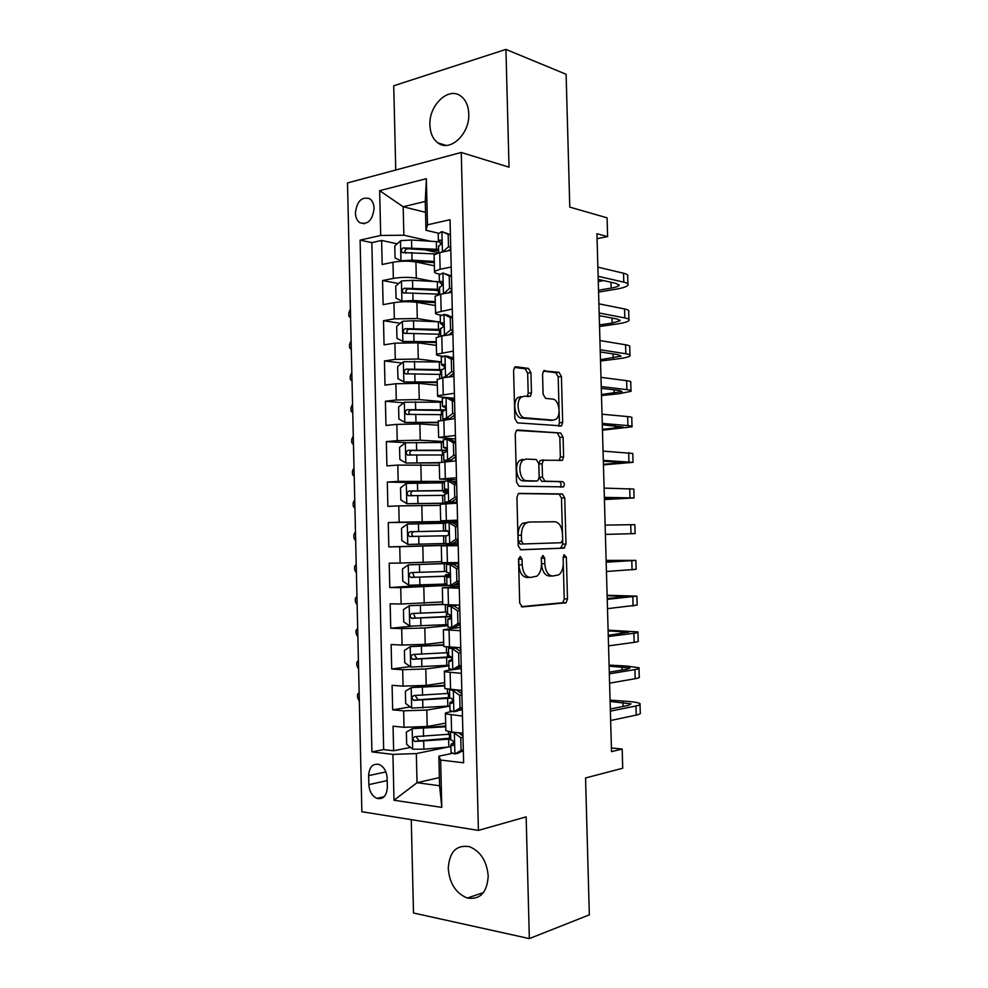 <?xml version="1.0" encoding="UTF-8"?>
<svg xmlns="http://www.w3.org/2000/svg" width="988" height="988" viewBox="0 0 988 988"><rect width="100%" height="100%" fill="white"/><g stroke="black" fill="none" stroke-linecap="round" stroke-linejoin="round"><path stroke-width="1.48" d="M520.231 556.466L518.552 559.418L519.7 603.051L522.306 606.928L566.062 602.766L567.495 598.913L566.359 557.183L564.099 554.725L563.148 557.331L563.296 562.752C563.284 568.372 561.802 572.398 558.825 574.843L552.724 576.041C548.13 575.572 545.487 571.459 544.808 563.703L544.66 558.195L542.918 555.466L541.313 558.356L541.461 563.876C541.449 569.545 539.93 573.645 536.879 576.177L530.433 577.461C525.641 576.98 522.899 572.793 522.195 564.877L522.047 559.245L520.231 556.466M429.916 125.118C430.262 133.207 432.929 139.135 437.906 142.902C449.861 152.535 469.918 134.084 468.769 113.805C468.423 105.877 465.842 100.023 461.05 96.256C448.725 86.141 428.706 105.173 429.916 125.118M448.256 868.538C449.577 883.556 455.937 893.399 467.324 898.043C480.18 899.945 487.133 892.609 488.208 876.035C486.849 861.178 480.637 851.409 469.584 846.704C456.407 844.555 449.293 851.829 448.256 868.538M355.396 213.013C355.606 217.521 357.076 220.756 359.817 222.72C367.783 225.079 372.538 220.299 374.094 208.419C373.896 203.948 372.439 200.725 369.747 198.761C361.707 196.377 356.927 201.132 355.396 213.013M530.939 372.686L528.395 368.376L515.971 366.77L514.686 367.203L513.587 370.525L514.847 418.591L517.453 422.864L561.53 425.865L562.678 422.494L561.419 376.502L559.023 372.315L543.647 370.871L542.56 374.143L543.091 394.163L545.561 398.374L552.663 399.103C558.887 399.251 561.592 415.219 556.083 419.184L553.231 420.147L524.9 417.801C518.428 417.813 515.39 401.585 521.084 397.3L524.332 396.188L530.346 396.287L531.47 392.928L530.939 372.686L527.654 373.094L525.122 368.783L514.476 367.425M411.267 819.645L413.503 912.998L529.346 938.6L589.33 914.851L585.551 777.964L622.724 768.232L622.181 749.04L611.523 751.621L596.925 233.724L607.62 236.614L607.077 217.842L569.78 207.109L566.112 74.285L505.93 49.4L393.73 85.771L395.743 170.022M529.346 938.6L526.147 816.878L478.414 830.389L461.248 152.461L509.03 167.182L505.93 49.4M519.317 493.383L518.243 493.778L516.922 497.433L518.194 545.771L520.8 549.785L563.815 548.155L566.001 544.141L564.741 497.915L562.345 493.963L519.12 493.395M516.526 482.095L515.254 433.893L516.465 430.398L517.638 429.99L560.678 433.053L563.074 437.128L563.617 456.851L562.419 460.309L543.351 460.247L542.128 463.767L542.486 477.13L544.968 481.181L562.691 481.638C564.543 482.823 564.815 484.577 563.506 486.886L519.12 486.232L516.526 482.095M438.005 252.681L423.926 249.631M397.151 243.814L381.603 240.442L382.171 264.5L392.977 262.252L393.36 278.418C401.326 277.109 408.97 277.023 416.306 278.147L433.473 281.432M439.339 291.028L434.51 290.139M398.67 283.519L382.554 280.543L383.122 304.637L393.94 302.674L394.323 318.865L417.294 318.556L437.116 321.693M400.251 323.261L383.492 320.705L384.06 344.837L394.904 343.169L395.286 359.397L418.27 359.027L441.389 361.917M401.918 363.028L384.443 360.941L385.011 385.11L395.867 383.739L396.262 399.992L419.258 399.584L442.377 401.684M403.697 402.832L385.394 401.239L385.962 425.458L396.843 424.383L397.225 440.648L420.246 440.203L443.365 441.513M406.154 442.698L386.345 441.624L386.913 465.879L397.806 465.089L398.189 481.391L444.353 481.415M428.644 482.947L387.296 482.058L387.876 506.362L398.781 505.868L399.164 522.195L457.58 521.256M451.837 521.837L388.247 522.578L388.827 546.92L452.418 544.919M458.173 545.018L399.745 546.71L400.14 563.074L389.21 563.16L389.778 587.539L441.093 584.229M447.527 585.452L400.72 587.638L401.116 604.026L390.161 603.816L390.742 628.245L411.897 626.17M447.922 625.639L424.803 627.96L401.696 628.627L402.091 645.04L391.125 644.534L391.705 669L410.168 666.579M448.923 665.85L425.803 668.975L402.672 669.691L403.067 686.129L392.088 685.326L392.668 709.841L403.647 710.829L426.804 710.063L449.923 706.136M410.292 706.939L392.668 709.841M392.977 262.252C400.93 260.881 408.575 260.795 415.923 262.005L434.387 265.797M393.94 302.674C401.906 301.476 409.551 301.377 416.899 302.377L435.362 305.551M394.904 343.169L417.887 342.836L436.35 345.38M395.867 383.739L418.863 383.356L437.338 385.283M396.843 424.383L419.851 423.938L438.326 425.248M452.566 481.613L456.592 481.699M397.806 465.089L439.314 465.274M398.781 505.868L440.302 505.387M400.14 563.074L441.685 561.641M401.116 604.026L442.686 601.914M454.542 584.982L459.173 584.674M402.091 645.04L425.211 644.361L443.674 642.249M403.067 686.129L426.199 685.4L444.674 682.659M387.345 787.251L387.135 778.112C386.617 771.332 383.974 766.799 379.231 764.502C372.785 763.218 369.253 766.923 368.648 775.617L368.845 784.633C369.376 791.499 372.068 796.069 376.922 798.366C383.258 799.576 386.74 795.859 387.345 787.251M478.414 830.389L361.867 811.728L347.504 182.941L461.248 152.461M381.603 240.442L371.834 242.628L360.101 240.121L371.92 751.893L392.928 754.387L416.331 753.572L448.194 747.052M360.101 240.121L380.701 235.453L379.651 190.684L426.359 178.68L427.483 224.832L450.034 219.719L463.631 762.785L440.636 760.056L441.797 807.369L394.002 800.243L392.928 754.387M439.499 274.084L438.413 273.861C435.239 273.207 433.954 272.379 434.522 271.391L440.129 269.23L451.22 267.044M452.467 317L451.034 316.765M441.006 315.11L439.425 314.851C436.264 314.308 434.967 313.616 435.547 312.776L452.269 309.034M453.48 357.594L449.873 357.137M442.982 356.236L440.438 355.915C437.276 355.482 435.98 354.927 436.573 354.235L453.319 351.111M454.505 398.275L441.463 397.04C438.289 396.731 437.005 396.299 437.598 395.768L454.381 393.261M455.517 439.03L438.623 437.375L455.431 435.486M456.542 479.847L439.648 479.057L456.493 477.784M457.568 520.738L440.685 520.812L457.555 520.157M458.185 545.302L441.303 545.895L441.71 562.641L458.617 562.604M459.21 586.304L442.328 587.774L442.748 604.545L459.679 605.138M460.235 627.38L443.365 629.726L443.785 646.523L460.754 647.745M461.273 668.53L448.231 670.346C445.069 670.79 443.785 671.26 444.402 671.741L444.822 688.574L461.816 690.427M371.834 242.628L383.665 749.596L393.632 750.757L393.051 726.192L404.043 727.304L427.199 726.513L445.674 723.13M462.298 709.755L458.383 710.434M452.047 711.545L449.256 712.027C446.094 712.595 444.822 713.2 445.44 713.842L462.458 716.078M445.847 730.021L445.86 730.7L451.602 732.059L462.89 733.195M450.8 250.273L439.709 252.57L434.115 254.867L434.14 255.843M451.849 292.238L440.747 294.239L435.14 296.215L435.152 297.055M452.899 334.277L441.784 335.982L436.153 337.649L436.177 338.341M453.949 376.391L442.822 377.799L437.19 379.701M455.011 418.579L438.215 421.135M456.073 460.853L439.24 462.631L405.957 463.051L439.252 462.952M457.135 503.201L440.265 504.213M458.197 545.623L441.303 545.895M459.259 588.119L442.328 587.774M460.322 630.69L443.365 629.726M461.396 673.347L444.402 671.741M402.672 669.691L391.705 669M401.696 628.627L390.742 628.245M400.72 587.638L389.778 587.539M399.745 546.71L388.827 546.92M388.247 522.578L399.164 522.195M387.296 482.058L398.189 481.391M386.345 441.624L397.225 440.648M385.394 401.239L396.262 399.992M384.443 360.941L395.286 359.397M383.492 320.705L394.323 318.865M382.554 280.543L393.36 278.418M425.544 212.321L403.178 206.764L403.87 235.218L430.546 241.233M416.331 753.572L417.022 782.706L439.598 785.756L438.87 756.191L440.636 760.056M439.401 777.581L417.022 782.706L394.002 800.243M463.335 751.041L461.47 751.436M451.998 753.436L438.87 756.191M597.061 238.676L607.62 236.614M622.181 749.04L611.424 747.965M438.227 233.143L425.976 230.278L425.272 201.404L403.178 206.764L379.651 190.684M410.526 747.397L393.632 750.757M383.665 749.596L371.92 751.893M458.173 544.894L452.418 545.006L452.381 543.524M457.592 521.479L451.837 521.676L451.862 522.652M427.483 224.832L425.976 230.278M403.87 235.218L380.701 235.453M439.598 785.756L441.797 807.369M426.359 178.68L425.272 201.404M518.638 558.442L518.885 564.889C519.577 572.793 522.331 576.98 527.123 577.461L529.815 577.461M552.144 576.041L549.439 576.041C544.845 575.572 542.202 571.459 541.523 563.728L541.338 557.763M521.281 606.657L562.789 602.717L564.234 598.864L563.284 564.222M562.431 532.754L561.48 498.063L559.085 494.124L518.527 493.58M520.33 549.723L560.554 548.204L562.74 544.203L562.641 540.609M521.565 541.165L523.381 543.968L561.135 542.733L562.678 539.93L562.518 534.224C561.876 526.616 559.294 522.454 554.762 521.738L528.951 522.059L525.764 523.245C522.874 525.74 521.417 529.741 521.417 535.237L521.565 541.165L518.255 541.226L520.071 544.03L523.381 543.968M528.951 522.059L522.467 523.344C519.565 525.851 518.107 529.827 518.107 535.311L521.417 535.237M518.255 541.226L518.107 535.311M516.428 430.435L560.678 433.053M562.419 460.309L559.159 460.531L560.369 457.074L559.826 437.388L557.43 433.337M544.067 459.902L540.078 460.482L538.843 463.99L539.201 477.328L541.696 481.366L562.691 481.638M563.506 486.886L560.245 487.059C561.555 484.75 561.295 483.009 559.43 481.811M526.122 459.062L523.146 460.112C517.169 464.372 520.059 481.119 526.69 480.724L536.842 480.983L537.867 480.613L539.139 477.031L538.781 463.631L536.262 459.519L526.122 459.062M522.825 459.284L519.861 460.346C513.859 464.595 516.761 481.304 523.393 480.909L526.69 480.724M533.792 481.156L523.393 480.909M527.221 396.484L528.197 393.286L527.654 373.094M521.047 396.546L517.798 397.658C512.093 401.931 515.143 418.122 521.615 418.109L524.9 417.801M551.242 420.332L521.615 418.109M559.047 408.859L558.183 376.885L555.775 372.698L543.4 371.118M558.393 426.05L559.43 422.79L559.122 411.527M445.749 725.982L412.329 728.625L406.364 732.12L406.661 744.396L412.823 749.188L423.877 749.188L450.923 746.805M412.329 728.625L445.761 726.785M450.614 734.146L415.133 736.616C412.539 737.777 412.416 739.395 414.775 741.482L450.738 739.036M450.713 738.135L419.171 740.79L416.689 737.579M359.15 692.539L359.336 700.578M358.94 700.541L357.582 697.627L357.508 694.428L359.15 692.452M463.323 750.411L458.247 753.214L454.739 753.955L461.075 750.448L460.766 737.727L454.208 732.837L450.553 731.947L450.738 739.469M454.208 732.837L455.974 732.503M454.739 753.955L451.059 752.461M458.518 732.75L462.964 736.06M640.026 704.568L640.261 712.681C641.076 713.534 639.73 714.336 636.223 715.09L610.646 720.487M610.078 700.122L627.812 701.406C634.642 701.925 638.705 702.678 640.002 703.691C640.804 704.493 639.458 705.259 635.963 705.988L610.386 711.15M462.94 735.047L462.199 735.492M453.887 742.482L451.071 744.322L452.467 745.594C454.356 744.594 454.418 742.951 452.652 740.667L450.75 739.926M610.325 709.001L628.269 705.42L631.011 703.876L610.102 701.418M461.075 750.448L463.31 749.978M462.989 737.283L460.766 737.727M444.736 685.326L411.341 687.574L405.389 691.217L405.685 703.481L411.835 708.1L449.911 706M411.341 687.574L444.761 685.956M449.602 693.354L414.145 695.503C411.576 696.651 411.44 698.269 413.713 700.344L450.281 698.195M449.701 697.528L418.183 699.8L415.726 696.491M358.409 660.404L358.595 668.431M358.212 668.407L356.853 665.603L356.779 662.405L358.409 660.342M443.736 644.732L410.353 646.597L404.413 650.388L404.709 662.627L410.847 667.073L448.91 665.257M410.353 646.597L443.748 645.189M448.601 653.167L447.268 652.735M448.589 652.648L413.157 654.451C410.625 655.6 410.452 657.205 412.651 659.268L451.43 657.329M450.997 656.785L417.195 658.885L414.787 655.476M357.681 628.319L357.866 636.334M357.471 636.321L356.125 633.629L356.051 630.43L357.681 628.269M442.735 604.224L409.378 605.681L403.437 609.633L403.734 621.847L409.872 626.133L447.897 624.589M409.378 605.681L442.748 604.495M447.638 613.993L446.415 613.795L447.613 613.363M447.589 612.004L412.181 613.474C409.674 614.622 409.477 616.228 411.601 618.266L450.849 616.697M450.787 616.302L416.207 618.031L415.355 617.92L413.861 614.499M356.742 604.273L355.396 601.692L355.322 598.506L356.952 596.246L357.125 604.286M457.543 562.999L408.402 564.84L402.474 568.952L402.758 581.142L408.884 585.254L446.885 583.994M408.402 564.84L458.63 563.209M457.543 562.864L445.082 562.703M449.528 575.992L449.503 574.905L445.452 574.794L449.75 574.374M446.576 571.435L411.193 572.571C408.723 573.719 408.501 575.312 410.551 577.35L449.664 576.177M449.725 575.979L415.232 577.251L414.293 577.128L412.972 573.559M356.013 572.274L354.667 569.804L354.593 566.618L356.211 564.259L356.396 572.274M462.261 708.186L457.197 711.125L453.69 711.743L460.025 708.063L459.704 695.367L453.159 690.661L449.651 689.538M453.159 690.661L455.554 689.97M453.69 711.743L450.022 710.557M456.678 690.106L461.902 693.86M638.989 668.468L639.224 676.755C640.026 677.435 638.68 678.077 635.185 678.707L609.596 683.153M609.09 665.109L626.812 666.035L638.977 667.789C639.767 668.419 638.421 669.024 634.926 669.617L609.337 673.828M452.949 700.937L450.034 702.456L451.417 703.468C453.294 702.443 453.369 700.813 451.664 698.565L449.701 697.577M609.287 672.124L627.232 669.209L629.986 667.974L609.114 666.134M460.025 708.063L462.248 707.68M461.939 694.996L459.704 695.367M461.211 666.048L456.147 669.111L452.64 669.592L458.963 665.751L458.642 653.08L452.109 648.548L448.478 648.079L450.022 647.251M452.109 648.548L455.629 648.128L453.838 647.893L454.628 647.461M452.64 669.592L448.984 668.715M455.629 648.128L460.853 651.734M637.952 632.431L638.199 640.891C638.989 641.385 637.643 641.891 634.135 642.373L608.546 645.868M608.102 630.159L637.939 631.925C638.73 632.394 637.371 632.851 633.876 633.308L608.275 636.556M451.899 659.527L448.997 660.676L450.367 661.417C452.22 660.367 452.319 658.737 450.676 656.526L448.663 655.76M608.25 635.309L628.961 632.122L608.126 630.912M458.963 665.751L461.198 665.455M460.877 652.796L458.642 653.08M460.149 623.971L455.11 627.17L451.59 627.528L457.913 623.514L457.592 610.868L451.071 606.521L447.441 606.262L452.158 604.989M451.071 606.521L456.715 605.076M451.59 627.528L447.959 626.948M457.605 625.589L460.173 624.836M454.591 606.224L459.803 609.682M636.914 596.456L637.161 605.076L607.496 608.657M607.114 595.258L636.902 596.135L607.237 599.358M450.676 618.216L447.972 618.957L449.33 619.439C451.158 618.365 451.281 616.747 449.676 614.573L447.638 614.017M607.212 598.555L627.936 596.332L607.126 595.739M457.913 623.514L460.136 623.292M459.815 610.67L457.592 610.868M459.099 581.969L454.06 585.304L450.553 585.526L456.851 581.364L456.542 568.73L450.022 564.568L446.403 564.519L458.642 563.37M450.022 564.568L458.642 563.592M450.553 585.526L446.922 585.267M454.974 584.698L459.148 583.982M453.541 564.395L458.741 567.717M635.877 560.529L636.136 569.31L606.447 571.496M606.138 560.406L635.877 560.381L606.187 562.209M449.244 576.98L446.934 577.313L448.293 577.535C450.096 576.436 450.232 574.818 448.688 572.682L446.601 572.361M606.175 561.863L626.911 560.591L606.138 560.616M456.851 581.364L459.087 581.216M458.765 568.619L456.542 568.73M445.39 523.245L407.426 524.072L401.499 528.333L401.795 540.51L407.908 544.45L445.884 543.474M448.033 531.149L444.365 531.186L447.959 531.075M458.049 540.053L453.023 543.511L445.897 543.672L445.699 535.755L447.255 535.706C449.034 534.582 449.182 532.964 447.7 530.865L410.218 531.742C407.772 532.89 407.525 534.471 409.501 536.496L445.699 535.78M409.501 536.496L413.231 536.398C410.996 534.335 411.292 532.754 414.133 531.668L447.762 530.902M355.482 532.322L355.668 540.3M355.285 540.312L353.939 537.954L353.865 534.767L355.1 532.322M449.503 543.61L455.801 539.275L455.493 526.666L448.984 522.677L445.378 522.874M448.984 522.677L452.504 522.64L457.691 525.814M452.714 522.776L457.617 522.862M453.122 543.437L458.136 543.215M631.011 533.73L630.752 524.69L634.852 524.69L635.099 533.606L605.397 534.385M630.752 524.69L605.138 525.122M447.7 530.865L445.576 530.754L447.478 530.754M455.801 539.275L458.037 539.226M457.716 526.629L455.493 526.666M444.378 482.823L406.451 483.379L400.535 487.788L400.832 499.94L406.933 503.719L457.123 503.003M406.933 503.719L455.443 503.275M447.552 492.592L443.402 492.32L447.441 491.975L447.416 490.703M447.613 490.48L409.23 490.987C406.821 492.123 406.562 493.704 408.464 495.704L444.699 495.346M408.464 495.704L412.169 495.741C410.032 493.679 410.353 492.11 413.157 491.036L447.675 490.703M354.754 500.397L354.939 508.4L353.21 506.14L353.136 502.966L354.371 500.422M456.999 498.199L451.985 501.793L448.466 501.768L454.752 497.273L454.443 484.688L447.947 480.872L444.353 481.366M447.947 480.872L451.467 480.958L456.654 483.997M452.603 481.625L456.604 482.193M451.985 501.793L457.111 502.522M448.466 501.768L445.069 502.139L457.123 502.806M604.421 499.545L634.074 497.964L604.36 497.347M634.074 497.791L633.814 489.06L604.1 488.097M444.662 494.222L446.218 493.951C447.984 492.802 448.144 491.197 446.712 489.122L444.538 489.134L447.169 489.566M604.372 497.779L625.132 498.187L604.409 499.286M454.752 497.273L456.987 497.297M456.666 484.725L454.443 484.688M405.327 442.859L405.809 462.964L399.856 459.445L399.572 447.317L405.475 442.748L443.377 442.476M443.661 453.937L442.451 453.529L443.649 453.257M446.675 450.17L408.254 450.293C405.87 451.43 405.586 452.998 407.426 454.999L443.698 454.974M410.922 455.06C409.094 452.936 409.514 451.417 412.169 450.479L446.601 450.59M354.025 468.534L354.21 476.537L352.481 474.388L352.42 471.214L353.642 468.559M455.962 456.431L450.948 460.149L447.428 460L453.702 455.345L453.393 442.772L446.909 439.141L443.316 439.944M446.909 439.141L450.429 439.351L455.604 442.254M453.443 441.043L455.591 441.599M450.948 460.149L449.281 460.494L452.319 461.124M447.428 460L443.834 460.47L447.774 461.458M603.433 464.842L633.049 462.359L603.31 460.359M633.036 462.014L632.789 453.467L603.051 451.121M443.637 452.776L445.18 452.282C446.922 451.096 447.107 449.491 445.724 447.453L443.513 447.601L446.502 448.54M603.335 461.235L624.107 462.594L603.421 464.311M453.702 455.345L455.937 455.443M455.616 442.896L453.393 442.772M442.389 402.19L404.5 402.19L398.609 406.908L398.893 419.023L404.981 422.456L438.252 422.271M404.981 422.456L438.264 422.753M441.76 414.651L442.686 414.404M445.131 409.909L407.278 409.674C404.919 410.81 404.623 412.379 406.389 414.355L442.698 414.676M409.687 414.417C408.168 412.268 408.674 410.798 411.193 409.995L444.575 410.489M353.296 436.708L353.482 444.711M353.482 444.662L351.765 442.661L351.691 439.487L352.914 436.745M454.912 414.725L449.911 418.579L446.391 418.307L452.652 413.478L452.343 400.943L445.872 397.485L442.291 398.584M445.872 397.485L449.392 397.818L454.554 400.572M449.911 418.579L448.626 419.221M446.391 418.307L442.797 418.986L444.044 419.678M602.458 430.175L632.024 426.816C632.789 426.297 631.418 425.89 627.911 425.581L602.272 423.432M632.011 426.285L631.764 417.949C632.53 417.381 631.159 416.924 627.652 416.59L602.013 414.207M442.612 411.391L444.155 410.675C445.872 409.464 446.057 407.859 444.724 405.858L442.698 406.537L445.65 407.599M602.31 424.754L623.095 427.063L602.445 429.385M452.652 413.478L454.888 413.663M454.579 401.153L452.343 400.943M441.389 361.979L403.536 361.707L397.645 366.573L397.929 378.663L404.018 381.936L437.252 381.961M404.018 381.936L437.264 382.615M441.698 369.623L406.303 369.129C403.981 370.265 403.66 371.821 405.364 373.785L441.698 374.44M408.513 373.859C407.254 371.71 407.822 370.278 410.218 369.574L441.599 370.364M352.568 404.919L352.753 412.935M352.753 412.861L351.036 410.983L350.962 407.822L352.185 404.969M448.676 377.058L445.353 376.687L451.615 371.698L451.306 359.175L444.835 355.902L441.278 357.298M444.835 355.902L448.354 356.359L453.517 358.977M445.353 376.687L441.797 377.935M453.875 373.106L448.947 377.021M601.482 395.571L619.031 393.743L630.999 391.334C631.764 390.643 630.381 390.075 626.874 389.643L601.235 386.567M630.986 390.618L630.752 382.467C631.505 381.739 630.122 381.133 626.614 380.664L600.976 377.354M441.587 370.092L443.118 369.142C444.822 367.906 445.02 366.301 443.736 364.337L441.463 364.745L444.637 366.696M601.284 388.321L619.278 390.445L622.07 391.581L601.457 394.521M451.615 371.698L453.838 371.957M453.529 359.471L451.306 359.175M440.389 321.841L413.515 320.742L402.561 321.285L396.682 326.312L396.978 338.378L403.042 341.49L436.264 341.725M403.042 341.49L436.276 342.54M440.586 329.461L405.339 328.646C403.03 329.794 402.696 331.338 404.339 333.289L440.697 334.277M407.389 333.351C406.327 331.239 406.957 329.856 409.254 329.226L440.611 330.387M351.851 373.18L352.037 381.207M352.024 381.109L350.32 379.355L350.246 376.193L351.469 373.242M445.823 335.364L444.328 335.142L450.565 329.992L450.256 317.494L443.81 314.394L440.253 316.086M443.81 314.394L447.329 314.974L452.479 317.457M444.328 335.142L440.858 336.13M452.837 331.56L448.75 334.907M600.519 361.015L618.031 358.829C624.774 357.977 628.751 356.989 629.986 355.902C630.727 355.038 629.356 354.322 625.849 353.753L600.198 349.752M629.961 355.013L629.726 347.047C630.48 346.146 629.097 345.392 625.589 344.787L599.938 340.551M451.985 332.252L452.862 332.746M440.562 328.856L442.093 327.683C443.773 326.423 443.983 324.817 442.748 322.878L440.438 323.422L443.501 325.793M600.259 351.95L618.253 354.717L621.057 356.149L600.482 359.694M450.565 329.992L452.8 330.338M452.492 317.864L450.256 317.494M439.401 281.765L412.527 280.345L401.597 280.938L395.731 286.112L396.015 298.166L402.079 301.105L413.021 300.537L435.263 301.562M402.079 301.105L405.549 301.698M405.71 301.698L435.288 302.55M439.623 290.917L438.45 292.226M439.586 289.373L404.364 288.237C402.091 289.385 401.733 290.929 403.314 292.868L439.709 294.177M451.825 291.114L450.861 290.867M406.29 292.93C405.413 290.843 406.08 289.521 408.279 288.953L439.611 290.472M351.123 341.49L351.308 349.517M351.308 349.406L349.591 347.764L349.53 344.602L350.74 341.552M443.587 293.72L449.528 288.36L449.219 275.887L442.772 272.96L439.228 274.948M442.772 272.96L451.442 275.998M443.291 293.671L441.352 294.128M451.788 290.077L448.552 292.831M599.543 326.522L617.031 323.978C623.761 322.977 627.738 321.829 628.961 320.52C629.702 319.495 628.319 318.63 624.811 317.926L599.16 312.998M628.936 319.445L628.701 311.677C629.455 310.615 628.072 309.713 624.552 308.972L598.901 303.822M450.306 291.337L451.615 292.275M439.549 287.693L441.068 286.298C442.723 285.013 442.945 283.408 441.76 281.494L439.413 282.173L442.303 284.877M599.234 315.629L617.228 319.05L620.044 320.779L612.165 323.088L599.494 324.929M601.037 315.975L599.247 316.246M449.528 288.36L451.763 288.78M451.454 276.331L449.219 275.887M438.474 241.764L411.551 240.01L400.634 240.664L394.768 245.987L395.064 258.016L401.116 260.795L412.045 260.165L434.275 261.462M401.116 260.795L403.042 261.19M407.945 261.19L434.3 262.61M438.672 252.335L437.548 253.101M438.598 249.359L403.388 247.902C401.14 249.05 400.782 250.594 402.301 252.508L435.325 253.928M405.883 253.237C404.277 251.187 404.747 249.692 407.315 248.741L438.635 250.631M350.394 309.837L350.579 317.864M350.579 317.741L348.875 316.209L348.801 313.06L350.011 309.899M442.599 251.965L448.49 246.802L448.182 234.354L441.747 231.6L438.215 233.884M441.747 231.6L450.405 234.625M450.75 248.68L448.367 250.767M598.567 292.065L616.043 289.175C622.761 288.039 626.725 286.705 627.948 285.186C628.677 283.988 627.294 282.988 623.786 282.148L598.123 276.307M627.911 283.951L627.689 276.368C628.43 275.133 627.047 274.084 623.527 273.219L597.864 267.143M449.849 249.47L450.787 249.705M438.524 246.605L440.043 244.987C441.673 243.666 441.92 242.072 440.772 240.183L438.388 241.01L441.068 243.962M598.209 279.382L616.216 283.433L619.031 285.458C618.241 286.471 615.61 287.347 611.164 288.113L598.518 290.213M603.705 280.617L598.271 281.543M448.49 246.802L450.726 247.296M450.405 234.872L448.182 234.354M415.923 262.005L416.306 278.147M416.899 302.377L417.294 318.556M417.887 342.836L418.27 359.027M418.863 383.356L419.258 399.584M419.851 423.938L420.246 440.203M420.839 464.607L421.234 480.884M421.827 505.337L422.222 521.652M422.815 546.142L423.21 562.481M423.815 587.008L424.21 603.384M424.803 627.96L425.211 644.361M425.803 668.975L426.199 685.4M426.804 710.063L427.199 726.513M451.183 715.065L451.602 732.059M439.709 252.57L440.129 269.23M440.747 294.239L441.154 310.924M441.784 335.982L442.192 352.704M442.822 377.799L443.229 394.545M443.859 419.69L444.267 436.474M444.896 461.668L445.316 478.476M445.934 503.707L446.354 520.553M446.984 545.833L447.403 562.703M448.033 588.021L448.453 604.928M449.083 630.295L449.503 647.226M450.133 672.643L450.553 689.612M403.647 710.829L404.043 727.304M387.197 780.569L368.845 784.633M385.888 771.912L368.648 775.617M518.885 564.889L522.195 564.877M541.375 558.232L544.66 558.195M541.523 563.728L544.808 563.703M563.148 557.22L566.359 557.183M564.234 598.864L567.495 598.913M562.049 603.001L565.321 603.051M518.737 559.282L522.047 559.245M559.085 494.124L562.345 493.963M561.48 498.063L564.741 497.915M562.74 544.203L566.001 544.141M560.554 548.204L563.815 548.155M559.826 437.388L563.074 437.128M560.369 457.074L563.617 456.851M538.843 463.99L542.128 463.767M539.201 477.328L542.486 477.13M541.696 481.366L544.968 481.181M533.557 481.168L536.842 480.983M528.197 393.286L531.47 392.928M549.97 420.456L553.231 420.147M544.129 370.562L544.82 370.488M555.775 372.698L559.023 372.315M558.183 376.885L561.419 376.502M559.43 422.79L562.678 422.494M515.217 366.869L515.971 366.77M525.122 368.783L528.395 368.376M412.169 728.724L412.663 749.065M448.626 739.234L448.824 747.002M448.441 731.614L448.515 734.331M423.691 741.37L423.877 749.188M423.383 728.613L423.568 736.431M419.171 740.79L415.256 741.556M454.888 753.869L454.369 732.96M636.223 715.09L635.963 705.988M462.446 733.145L462.495 735.294M623.07 706.457L622.959 702.357M453.122 745.471L452.467 745.594M411.193 687.673L411.675 707.976M447.626 698.417L447.811 706.161M447.391 689.278L447.502 693.514M422.691 700.233L422.889 708.05M422.382 687.5L422.58 695.305M418.183 699.8L414.268 700.43M410.205 646.683L410.699 666.962M446.613 657.662L446.798 665.406M446.354 647.004L446.49 652.784M421.703 659.181L421.888 666.974M421.394 646.461L421.58 654.254M417.195 658.885L413.28 659.379M409.23 605.78L409.711 626.022M450.528 616.327L450.516 615.549M445.6 616.981L445.798 624.712M445.304 604.817L445.489 612.103M420.715 618.192L420.9 625.972M420.406 605.496L420.592 613.276M416.207 618.031L412.292 618.389M408.254 564.951L408.736 585.155M449.219 563.493L449.207 562.765M444.6 576.375L444.798 584.081M444.291 563.802L444.476 571.509M419.715 577.276L419.912 585.044M419.418 564.605L419.604 572.373M415.232 577.251L411.317 577.474M453.838 711.644L453.319 690.773M635.185 678.707L634.926 669.617M461.371 690.402L461.445 693.527M622.032 670.049L621.946 666.814M452.788 669.494L452.269 648.659M634.135 642.373L633.876 633.308M460.309 647.72L460.396 651.425M621.007 633.703L620.933 631.32M451.751 627.429L451.232 606.632M633.098 606.101L632.839 597.048M459.235 605.125L459.346 609.386M459.716 624.243L459.729 624.947M619.97 597.419L619.921 595.888M450.701 585.427L450.182 564.667M632.061 569.891L631.789 560.838M458.197 563.642L458.296 567.421M458.667 582.265L458.716 584.056M618.933 561.184L618.92 560.517M407.278 524.183L407.76 544.351M443.6 535.829L443.785 543.536M443.291 523.282L443.476 530.976M418.727 536.435L418.924 544.19M418.43 523.788L418.616 531.532M414.133 531.668L410.218 531.742M449.664 543.511L449.145 522.776M457.172 522.85L457.246 525.542M457.617 540.35L457.691 543.239M406.303 483.49L406.784 503.621M442.599 495.371L442.785 503.053M442.291 482.836L442.476 490.517M417.739 495.667L417.936 503.398M417.442 483.033L417.628 490.777M413.157 491.036L409.23 490.987M448.626 501.657L448.107 480.971M629.974 497.619L629.714 488.603M456.16 482.144L456.197 483.737M456.567 498.508L456.666 502.484M617.167 498.73L617.142 497.903M441.599 454.962L441.772 461.939M441.29 442.451L441.475 450.12M416.763 454.962L416.948 462.693M416.454 442.352L416.64 450.083M412.169 450.479L408.254 450.293M447.576 459.889L447.07 439.228M628.936 461.569L628.689 452.566M455.53 456.752L455.629 460.877M616.154 463.496L616.104 461.828M404.351 402.314L404.833 422.37M440.599 414.639L440.734 420.085M440.29 402.153L440.487 409.798M415.775 414.33L415.96 422.049M415.466 401.746L415.652 409.452M411.193 409.995L407.278 409.674M446.539 418.183L446.033 397.571M627.911 425.581L627.652 416.59M454.48 415.059L454.566 418.628M615.154 428.31L615.079 425.803M403.376 361.83L403.857 381.862M439.611 374.378L439.697 378.293M439.302 361.904L439.487 369.549M414.799 373.773L414.985 381.467M414.491 361.213L414.676 368.907M410.218 369.574L406.303 369.129M445.514 376.564L444.995 355.989M626.874 389.643L626.614 380.664M453.443 373.452L453.517 376.44M614.153 393.187L614.067 389.828M402.412 321.409L402.894 341.403M438.61 334.179L438.672 336.587M438.302 321.742L438.487 329.362M413.811 333.277L413.997 340.971M413.515 320.742L413.7 328.424M409.254 329.226L405.339 328.646M444.476 335.006L443.97 314.468M625.849 353.753L625.589 344.787M452.418 332.511L452.455 334.339M613.153 358.101L613.042 353.914M442.661 322.817L441.969 322.706M401.449 281.074L401.918 301.031M437.622 294.066L437.635 294.955M437.314 281.642L437.499 289.249M412.836 292.856L413.021 300.537M412.527 280.345L412.712 288.014M408.279 288.953L404.364 288.237M443.451 293.535L442.933 273.034M624.811 317.926L624.552 308.972M612.165 323.088L612.017 318.062M441.747 281.494L440.944 281.333M400.486 240.8L400.955 260.721M436.326 241.603L436.511 249.211M411.86 252.508L412.045 260.165M411.551 240.01L411.737 247.667M407.315 248.741L403.388 247.902M442.414 252.002L441.908 231.661M623.786 282.148L623.527 273.219M611.164 288.113L611.004 282.259M440.846 240.245L439.919 240.035M445.921 145.384L437.906 142.902M483.527 892.547L467.324 898.043M364.325 223.745L359.817 222.72M445.44 713.842L445.86 730.7M440.265 504.102L440.685 520.812M439.24 462.372L439.648 479.057M438.203 420.727L438.623 437.375M437.178 379.145L437.598 395.768M436.153 337.649L436.573 354.235M435.14 296.215L435.547 312.776M434.115 254.867L434.522 271.391M384.196 796.661L376.922 798.366M562.789 602.717L566.062 602.766M561.394 547.895L564.654 547.846M522.467 523.344L525.764 523.245M540.078 460.482L543.351 460.247M519.861 460.346L523.146 460.112M527.864 396.559L530.346 396.287M517.798 397.658L521.084 397.3M558.936 426.087L561.53 425.865M449.392 734.257L449.491 738.271M418.579 740.741L414.775 741.482M450.874 744.977L451.071 752.967M448.391 693.453L448.49 697.639M417.504 699.739L413.713 700.344M447.379 652.858L447.49 657.082M416.417 658.798L412.651 659.268M446.415 613.795L446.477 616.586M415.355 617.932L411.601 618.266M445.452 574.794L445.477 576.165M445.143 562.715L445.168 563.654M414.293 577.128L410.551 577.35M449.515 689.982L449.713 697.948M449.836 702.987L450.034 710.952M448.478 648.079L448.676 656.032M448.799 661.058L448.997 669.024M447.441 606.262L447.638 614.203M447.762 619.217L447.959 627.158M446.403 564.519L446.601 572.435M446.724 577.449L446.922 585.378M445.378 522.837L445.576 530.754M443.674 503.188L443.686 503.818M443.365 490.703L443.402 492.32M444.341 481.242L444.538 489.134M444.662 494.124L444.859 502.028M442.377 450.503L442.451 453.529M409.859 455.098L407.426 454.999M443.316 439.722L443.513 447.601M443.637 452.578L443.834 460.47M441.377 410.366L441.488 414.651M408.192 414.491L406.389 414.355M442.291 398.263L442.488 406.13M442.612 411.107L442.797 418.986M440.389 370.302L440.487 374.403M406.858 373.958L405.364 373.785M441.266 356.89L441.463 364.745M441.574 369.71L441.772 377.564M439.401 330.301L439.487 334.216M405.66 333.475L404.339 333.289M440.24 315.58L440.438 323.422M440.562 328.374L440.747 336.155M438.437 291.645L438.499 294.103M404.524 293.078L403.314 292.868M439.215 274.355L439.413 282.173M439.536 287.125L439.709 294.436M620.044 320.779L620.032 320.075M403.425 252.743L402.301 252.508M438.203 233.193L438.388 241.01M438.511 245.938L438.684 252.792M619.031 285.458L619.007 284.63"/></g></svg>
